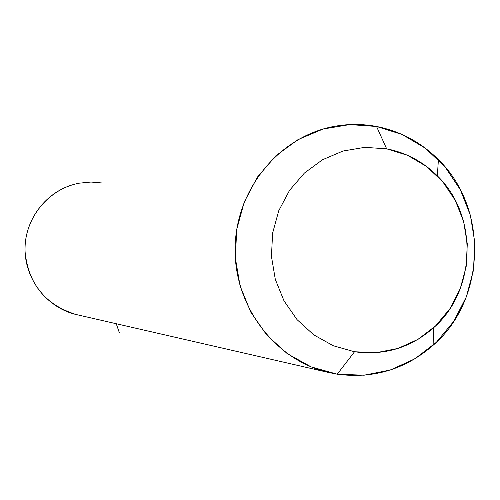 <?xml version="1.0" encoding="UTF-8"?>
<svg xmlns="http://www.w3.org/2000/svg" width="500" height="500" viewBox="0 0 500 500"><rect width="100%" height="100%" fill="white"/><g stroke="black" fill="none" stroke-linecap="round" stroke-linejoin="round"><path stroke-width="0.75" d="M337.25 374.2L354.519 351.763C384.35 355.794 410.712 347.788 433.612 327.75C476.625 290.369 478.469 215.481 437.356 175.888C423.056 161.669 406.156 152.65 386.656 148.825L376.544 126.475C400.363 131.213 420.981 142.269 438.4 159.631C488.45 207.987 486.206 298.994 433.837 344.663C405.95 369.15 373.75 379 337.25 374.2L311.206 366.919L287.3 353.681L266.788 335.106L250.756 312.125L240.069 285.9L235.319 257.794L236.756 229.275L244.306 201.844L257.562 176.931L275.806 155.825L298.056 139.588L323.137 129.012L349.756 124.588L376.544 126.475L386.656 148.825L364.744 147.344L343.006 151.031L322.537 159.738L304.4 173.056L289.55 190.344L278.756 210.712L272.613 233.125L271.444 256.425L275.306 279.387L283.994 300.825L297.038 319.631L313.75 334.856L333.25 345.737L354.519 351.763L337.25 374.2L364.106 375.213L390.419 369.975L414.894 358.806L436.35 342.306L453.762 321.325L466.331 296.9L473.462 270.225L474.837 242.581L470.381 215.287L460.306 189.656L445.075 166.931L425.387 148.238L402.169 134.506L376.544 126.475C362.413 123.819 348.237 123.8 334.012 126.425C279.8 136.287 236.388 188.475 235.131 246.869C233.506 305.25 274.294 359.65 327.95 372.35L337.25 374.2L321.519 370.594L337.25 374.2M354.519 351.763L333.25 345.737L313.75 334.856L297.038 319.631L283.994 300.825L275.306 279.387L271.444 256.425L272.613 233.125L278.756 210.712L289.55 190.344L304.4 173.056L322.537 159.738L343.006 151.031L364.744 147.344L386.656 148.825L407.644 155.35L426.675 166.562L442.837 181.869L455.35 200.506L463.631 221.544L467.294 243.962L466.163 266.669L460.3 288.581L449.975 308.625L435.675 325.819L418.069 339.319L398.013 348.425L376.475 352.656L354.519 351.763M77.45 314.825L75.994 314.488C46.406 307.462 24.194 278.456 25.056 247.494C25.719 216.525 49.337 188.688 79.231 183.181C49.337 188.688 25.719 216.525 25.056 247.494C24.194 278.456 46.406 307.462 75.994 314.488L77.45 314.825M102.75 183.038L90.994 182.044L79.231 183.181M116.244 323.731L119.438 332.969M433.612 327.75L433.837 344.663M437.356 175.888L438.4 159.631M72.256 184.894C44.219 193.35 24.075 221.525 25 251.137C28.163 283.663 45.156 304.775 75.994 314.488L327.95 372.35"/></g></svg>
